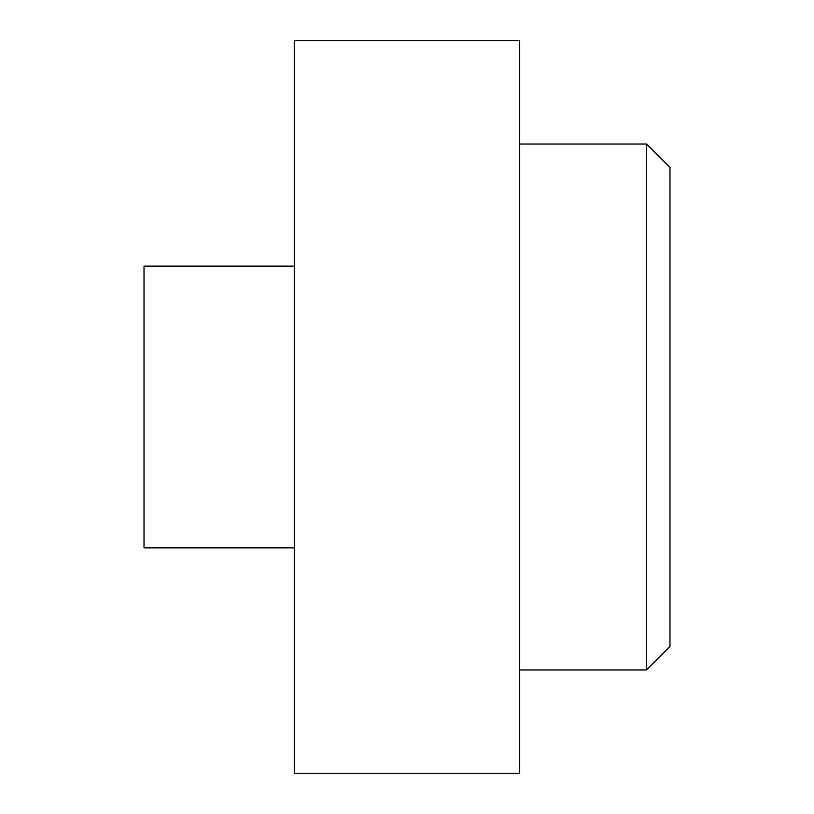<?xml version="1.0" encoding="UTF-8"?>
<svg xmlns="http://www.w3.org/2000/svg" width="814" height="814" viewBox="0 0 814 814"><rect width="100%" height="100%" fill="white"/><g stroke="black" fill="none" stroke-linecap="round" stroke-linejoin="round"><path stroke-width="1.22" d="M646.499 144.017L669.983 167.501L669.983 646.499L646.499 669.983L646.499 144.017L519.708 144.017M294.292 40.7L294.292 773.3L519.708 773.3L519.708 40.7L294.292 40.7M294.292 266.117L144.017 266.117L144.017 547.883L294.292 547.883M646.499 669.983L519.708 669.983"/></g></svg>
